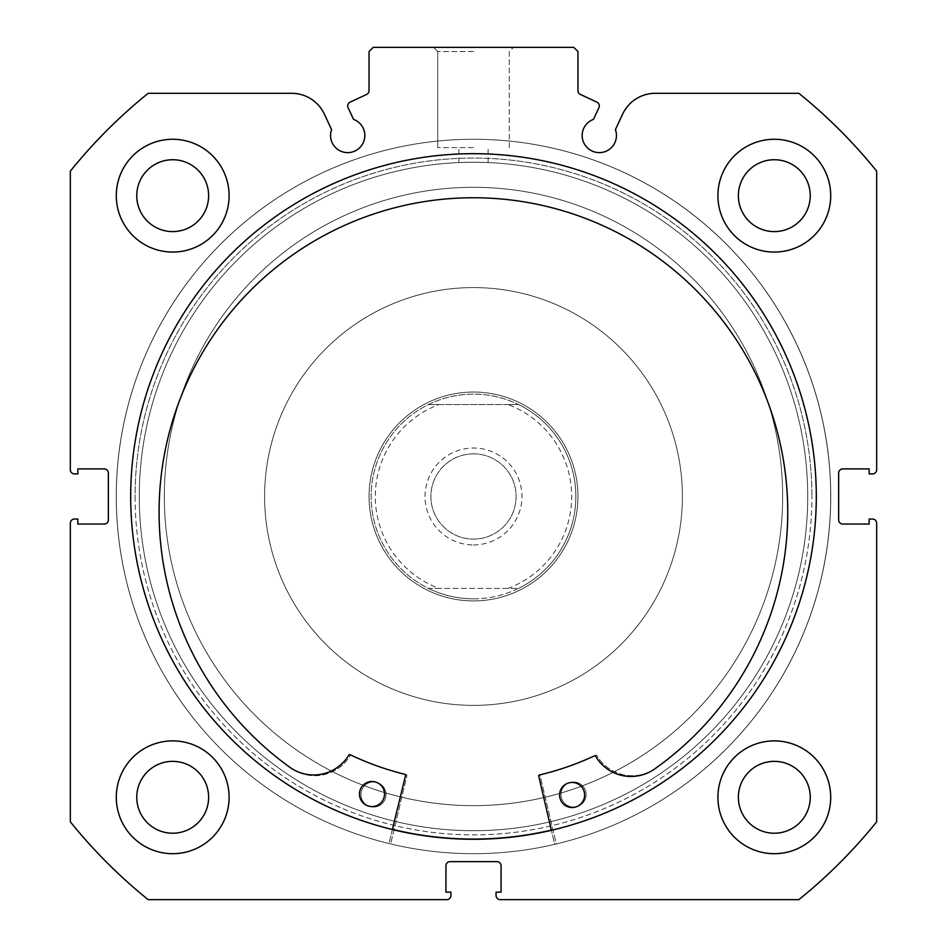 <?xml version="1.0" encoding="UTF-8"?>
<svg xmlns="http://www.w3.org/2000/svg" width="947" height="947" viewBox="0 0 947 947"><rect width="100%" height="100%" fill="white"/><g stroke="black" fill="none" stroke-linecap="round" stroke-linejoin="round"><path stroke-width="0.71" stroke-dasharray="4.74 3.55" d="M406.926 775.676A0.84 0.84 0 0 0 406.31 774.67A286.183 286.183 0 0 1 351.242 755.244A0.84 0.84 0 0 0 350.165 755.576A41.041 41.041 0 0 1 292.102 768.822A314.357 314.357 0 0 1 473.5 197.757A314.357 314.357 0 0 1 654.898 768.834A41.041 41.041 0 0 1 596.835 755.576A0.84 0.84 0 0 0 595.758 755.244A286.183 286.183 0 0 1 540.69 774.67A0.84 0.84 0 0 0 540.074 775.676L556.351 843.955A357.208 357.208 0 0 0 473.5 139.268A357.208 357.208 0 0 0 390.649 843.955L406.926 775.676A0.84 0.84 0 0 0 406.31 774.67A286.183 286.183 0 0 1 351.242 755.244A0.84 0.84 0 0 0 350.165 755.576A41.041 41.041 0 0 1 292.102 768.822A314.357 314.357 0 0 1 473.5 197.757A314.357 314.357 0 0 1 654.898 768.834L654.898 768.822A41.041 41.041 0 0 1 596.835 755.576A0.84 0.84 0 0 0 595.758 755.244A286.183 286.183 0 0 1 540.69 774.67A0.84 0.84 0 0 0 540.074 775.676L556.351 843.955A357.208 357.208 0 0 0 473.5 139.268A357.208 357.208 0 0 0 390.649 843.955L406.926 775.676M360.914 794.521A12.536 12.536 0 0 0 373.449 807.057A12.536 12.536 0 0 0 385.985 794.521A12.536 12.536 0 0 0 373.449 781.985A12.536 12.536 0 0 0 360.914 794.521A12.536 12.536 0 0 0 373.449 807.057A12.536 12.536 0 0 0 385.985 794.521A12.536 12.536 0 0 0 373.449 781.985A12.536 12.536 0 0 0 360.914 794.521M561.015 794.521A12.536 12.536 0 0 0 573.551 807.057A12.536 12.536 0 0 0 586.086 794.521A12.536 12.536 0 0 0 573.551 781.985A12.536 12.536 0 0 0 561.015 794.521A12.536 12.536 0 0 0 573.551 807.057A12.536 12.536 0 0 0 586.086 794.521A12.536 12.536 0 0 0 573.551 781.985A12.536 12.536 0 0 0 561.015 794.521M538.713 775.995A0.84 0.84 0 0 1 539.328 774.989A286.183 286.183 0 0 0 594.491 755.836A0.84 0.84 0 0 1 595.568 756.168A41.041 41.041 0 0 0 653.56 769.71A314.357 314.357 0 0 0 474.956 197.757A314.357 314.357 0 0 0 290.776 767.958L290.788 767.934A41.041 41.041 0 0 0 348.91 754.972A0.84 0.84 0 0 1 349.988 754.641A286.183 286.183 0 0 0 404.961 774.338A0.84 0.84 0 0 1 405.576 775.344L388.957 843.54A357.208 357.208 0 0 1 475.24 139.268A357.208 357.208 0 0 1 554.658 844.357L538.713 775.995M584.63 795.066A12.536 12.536 0 0 1 572.035 807.542A12.536 12.536 0 0 1 559.57 794.947A12.536 12.536 0 0 1 572.166 782.471A12.536 12.536 0 0 1 584.63 795.066M384.529 794.095A12.536 12.536 0 0 1 371.934 806.572A12.536 12.536 0 0 1 359.458 793.977A12.536 12.536 0 0 1 372.053 781.5A12.536 12.536 0 0 1 384.529 794.095M392.378 829.536L388.957 843.54A357.208 357.208 0 0 1 475.24 139.268A357.208 357.208 0 0 1 554.658 844.357L551.379 830.318M392.425 829.335A342.589 342.589 0 0 1 239.26 246.469A342.589 342.589 0 0 1 723.508 262.248A342.589 342.589 0 0 1 551.332 830.117M707.74 746.485A342.589 342.589 0 0 1 223.492 730.717A342.589 342.589 0 0 1 239.26 246.469A342.589 342.589 0 0 1 723.508 262.248A342.589 342.589 0 0 1 707.74 746.485M684.882 722.088A309.172 309.172 0 0 1 247.889 707.859A309.172 309.172 0 0 1 262.118 270.866A309.172 309.172 0 0 1 699.111 285.094A309.172 309.172 0 0 1 684.882 722.088A309.172 309.172 0 0 1 247.889 707.859A309.172 309.172 0 0 1 262.118 270.866A309.172 309.172 0 0 1 699.111 285.094A309.172 309.172 0 0 1 684.882 722.088M599.297 105.922A4.179 4.179 0 0 1 598.906 107.686L593.438 119.393A17.129 17.129 0 0 0 599.309 152.621A17.129 17.129 0 0 0 615.408 129.632L622.629 114.137A36.081 36.081 0 0 1 655.336 93.303L798.842 93.303A518.068 518.068 0 0 1 876.673 171.147L876.673 469.736A4.179 4.179 0 0 1 872.495 473.914L869.157 473.914L869.157 468.907L842.83 468.907A4.179 4.179 0 0 0 838.651 473.086L838.651 519.879A4.179 4.179 0 0 0 842.83 524.058L869.157 524.058L869.157 519.039L872.495 519.039A4.179 4.179 0 0 1 876.673 523.218L876.673 821.818A518.068 518.068 0 0 1 798.842 899.65L500.241 899.65A4.179 4.179 0 0 1 496.062 895.471L496.062 892.133L501.07 892.133L501.07 865.807A4.179 4.179 0 0 0 496.891 861.628L450.109 861.628A4.179 4.179 0 0 0 445.93 865.807L445.93 892.133L450.938 892.133L450.938 895.471A4.179 4.179 0 0 1 446.759 899.65L148.158 899.65A518.068 518.068 0 0 1 70.327 821.818L70.327 523.218A4.179 4.179 0 0 1 74.505 519.039L77.843 519.039L77.843 524.058L104.17 524.058A4.179 4.179 0 0 0 108.349 519.879L108.349 473.086A4.179 4.179 0 0 0 104.17 468.907L77.843 468.907L77.843 473.914L74.505 473.914A4.179 4.179 0 0 1 70.327 469.736L70.327 171.147A518.068 518.068 0 0 1 148.158 93.303L291.664 93.303A36.081 36.081 0 0 1 324.371 114.137L331.592 129.632A17.129 17.129 0 0 0 347.691 152.621A17.129 17.129 0 0 0 353.562 119.393L348.094 107.686A4.179 4.179 0 0 1 350.118 102.134L366.643 94.428A4.179 4.179 0 0 0 369.046 90.652L369.046 51.529L373.225 47.35L573.775 47.35L577.954 51.529L577.954 90.652A4.179 4.179 0 0 0 580.357 94.428L596.882 102.134A4.179 4.179 0 0 1 599.297 105.922M473.5 47.35L433.537 47.35L473.5 47.35M473.5 51.529L437.715 51.529L473.5 51.529M135.09 496.477A338.41 338.41 0 0 0 473.5 834.887A338.41 338.41 0 0 0 811.91 496.477A338.41 338.41 0 0 1 473.5 834.887A338.41 338.41 0 0 1 135.09 496.477A338.41 338.41 0 0 1 473.5 158.066A338.41 338.41 0 0 1 811.91 496.477A338.41 338.41 0 0 0 473.5 158.066A338.41 338.41 0 0 0 135.09 496.477M807.732 496.477A334.232 334.232 0 0 1 473.5 830.708A334.232 334.232 0 0 1 139.268 496.477A334.232 334.232 0 0 0 473.5 830.708A334.232 334.232 0 0 0 807.732 496.477A334.232 334.232 0 0 0 473.5 162.245A334.232 334.232 0 0 0 139.268 496.477A334.232 334.232 0 0 1 473.5 162.245A334.232 334.232 0 0 1 807.732 496.477M473.5 147.625L437.715 147.625L473.5 147.625M473.5 162.245C454.631 162.588 454.631 162.588 473.5 162.245C454.631 162.588 454.631 162.588 473.5 162.245C454.631 162.588 454.631 162.588 473.5 162.245C454.631 162.588 454.631 162.588 473.5 162.245C492.369 162.588 492.369 162.588 473.5 162.245C492.369 162.588 492.369 162.588 473.5 162.245C492.369 162.588 492.369 162.588 473.5 162.245C492.369 162.588 492.369 162.588 473.5 162.245A334.232 334.232 0 0 1 807.732 496.477A334.232 334.232 0 0 1 473.5 830.708A334.232 334.232 0 0 1 139.268 496.477A334.232 334.232 0 0 1 473.5 162.245A334.232 334.232 0 0 1 807.732 496.477A334.232 334.232 0 0 1 473.5 830.708A334.232 334.232 0 0 1 139.268 496.477A334.232 334.232 0 0 1 473.5 162.245M816.302 496.477A342.802 342.802 0 0 0 473.5 153.674A342.802 342.802 0 0 0 130.698 496.477A342.802 342.802 0 0 0 473.5 839.279A342.802 342.802 0 0 0 816.302 496.477A342.802 342.802 0 0 0 473.5 153.674A342.802 342.802 0 0 0 130.698 496.477A342.802 342.802 0 0 0 473.5 839.279A342.802 342.802 0 0 0 816.302 496.477A342.802 342.802 0 0 0 473.5 153.674A342.802 342.802 0 0 0 130.698 496.477A342.802 342.802 0 0 0 473.5 839.279A342.802 342.802 0 0 0 816.302 496.477A342.802 342.802 0 0 0 473.5 153.674A342.802 342.802 0 0 0 130.698 496.477A342.802 342.802 0 0 0 473.5 839.279A342.802 342.802 0 0 0 816.302 496.477A342.802 342.802 0 0 0 473.5 153.674A342.802 342.802 0 0 0 130.698 496.477A342.802 342.802 0 0 0 473.5 839.279A342.802 342.802 0 0 0 816.302 496.477A342.802 342.802 0 0 0 473.5 153.674A342.802 342.802 0 0 0 130.698 496.477A342.802 342.802 0 0 0 473.5 839.279A342.802 342.802 0 0 0 816.302 496.477A342.802 342.802 0 0 0 473.5 153.674A342.802 342.802 0 0 0 130.698 496.477A342.802 342.802 0 0 0 473.5 839.279A342.802 342.802 0 0 0 816.302 496.477M830.708 496.477A357.208 357.208 0 0 0 473.5 139.268A357.208 357.208 0 0 0 116.292 496.477A357.208 357.208 0 0 0 473.5 853.697A357.208 357.208 0 0 0 830.708 496.477A357.208 357.208 0 0 0 473.5 139.268A357.208 357.208 0 0 0 116.292 496.477A357.208 357.208 0 0 0 473.5 853.697A357.208 357.208 0 0 0 830.708 496.477A357.208 357.208 0 0 0 473.5 139.268A357.208 357.208 0 0 0 116.292 496.477A357.208 357.208 0 0 0 473.5 853.697A357.208 357.208 0 0 0 830.708 496.477A357.208 357.208 0 0 0 473.5 139.268A357.208 357.208 0 0 0 116.292 496.477A357.208 357.208 0 0 0 473.5 853.697A357.208 357.208 0 0 0 830.708 496.477M717.909 797.291A56.406 56.406 0 0 0 774.315 853.697A56.406 56.406 0 0 0 830.708 797.291A56.406 56.406 0 0 0 774.315 740.885A56.406 56.406 0 0 0 717.909 797.291A56.406 56.406 0 0 0 774.315 853.697A56.406 56.406 0 0 0 830.708 797.291A56.406 56.406 0 0 0 774.315 740.885A56.406 56.406 0 0 0 717.909 797.291A56.406 56.406 0 0 0 774.315 853.697A56.406 56.406 0 0 0 830.708 797.291A56.406 56.406 0 0 0 774.315 740.885A56.406 56.406 0 0 0 717.909 797.291M116.292 797.291A56.406 56.406 0 0 0 172.685 853.697A56.406 56.406 0 0 0 229.091 797.291A56.406 56.406 0 0 0 172.685 740.885A56.406 56.406 0 0 0 116.292 797.291A56.406 56.406 0 0 0 172.685 853.697A56.406 56.406 0 0 0 229.091 797.291A56.406 56.406 0 0 0 172.685 740.885A56.406 56.406 0 0 0 116.292 797.291A56.406 56.406 0 0 0 172.685 853.697A56.406 56.406 0 0 0 229.091 797.291A56.406 56.406 0 0 0 172.685 740.885A56.406 56.406 0 0 0 116.292 797.291M717.909 195.662A56.406 56.406 0 0 0 774.315 252.068A56.406 56.406 0 0 0 830.708 195.662A56.406 56.406 0 0 0 774.315 139.268A56.406 56.406 0 0 0 717.909 195.662A56.406 56.406 0 0 0 774.315 252.068A56.406 56.406 0 0 0 830.708 195.662A56.406 56.406 0 0 0 774.315 139.268A56.406 56.406 0 0 0 717.909 195.662A56.406 56.406 0 0 0 774.315 252.068A56.406 56.406 0 0 0 830.708 195.662A56.406 56.406 0 0 0 774.315 139.268A56.406 56.406 0 0 0 717.909 195.662M116.292 195.662A56.406 56.406 0 0 0 172.685 252.068A56.406 56.406 0 0 0 229.091 195.662A56.406 56.406 0 0 0 172.685 139.268A56.406 56.406 0 0 0 116.292 195.662A56.406 56.406 0 0 0 172.685 252.068A56.406 56.406 0 0 0 229.091 195.662A56.406 56.406 0 0 0 172.685 139.268A56.406 56.406 0 0 0 116.292 195.662A56.406 56.406 0 0 0 172.685 252.068A56.406 56.406 0 0 0 229.091 195.662A56.406 56.406 0 0 0 172.685 139.268A56.406 56.406 0 0 0 116.292 195.662M136.759 195.662A35.927 35.927 0 0 0 172.685 231.601A35.927 35.927 0 0 0 208.624 195.662A35.927 35.927 0 0 0 172.685 159.735A35.927 35.927 0 0 0 136.759 195.662M738.376 195.662A35.927 35.927 0 0 0 774.315 231.601A35.927 35.927 0 0 0 810.241 195.662A35.927 35.927 0 0 0 774.315 159.735A35.927 35.927 0 0 0 738.376 195.662M136.759 797.291A35.927 35.927 0 0 0 172.685 833.218A35.927 35.927 0 0 0 208.624 797.291A35.927 35.927 0 0 0 172.685 761.364A35.927 35.927 0 0 0 136.759 797.291M738.376 797.291A35.927 35.927 0 0 0 774.315 833.218A35.927 35.927 0 0 0 810.241 797.291A35.927 35.927 0 0 0 774.315 761.364A35.927 35.927 0 0 0 738.376 797.291M187.684 614.343A309.172 309.172 0 0 1 355.634 210.66A309.172 309.172 0 0 1 759.316 378.622A309.172 309.172 0 0 1 591.366 782.305A309.172 309.172 0 0 1 187.684 614.343A309.172 309.172 0 0 1 355.634 210.66A309.172 309.172 0 0 1 759.316 378.622A309.172 309.172 0 0 1 591.366 782.305A309.172 309.172 0 0 1 187.684 614.343M570.058 456.655A104.454 104.454 0 0 1 513.321 593.035A104.454 104.454 0 0 1 376.942 536.298A104.454 104.454 0 0 1 433.679 399.918A104.454 104.454 0 0 1 570.058 456.655A104.454 104.454 0 0 1 513.321 593.035A104.454 104.454 0 0 1 376.942 536.298A104.454 104.454 0 0 1 433.679 399.918A104.454 104.454 0 0 1 570.058 456.655M280.383 576.119A208.896 208.896 0 0 1 393.869 303.36A208.896 208.896 0 0 1 666.617 416.846A208.896 208.896 0 0 1 553.131 689.605A208.896 208.896 0 0 1 280.383 576.119A208.896 208.896 0 0 1 393.869 303.36A208.896 208.896 0 0 1 666.617 416.846A208.896 208.896 0 0 1 553.131 689.605A208.896 208.896 0 0 1 280.383 576.119M156.776 627.08A342.589 342.589 0 0 1 342.897 179.764A342.589 342.589 0 0 1 790.224 365.873A342.589 342.589 0 0 1 604.103 813.201A342.589 342.589 0 0 1 156.776 627.08A342.589 342.589 0 0 1 342.897 179.764A342.589 342.589 0 0 1 790.224 365.873A342.589 342.589 0 0 1 604.103 813.201A342.589 342.589 0 0 1 156.776 627.08M473.5 544.939A48.463 48.463 0 0 0 521.963 496.477A48.463 48.463 0 0 0 473.5 448.014A48.463 48.463 0 0 0 425.037 496.477A48.463 48.463 0 0 0 473.5 544.939M473.5 453.862A42.615 42.615 0 0 1 516.115 496.477A42.615 42.615 0 0 1 473.5 539.092A42.615 42.615 0 0 1 430.885 496.477A42.615 42.615 0 0 1 473.5 453.862A42.615 42.615 0 0 1 516.115 496.477A42.615 42.615 0 0 1 473.5 539.092A42.615 42.615 0 0 1 430.885 496.477A42.615 42.615 0 0 1 473.5 453.862M473.5 598.835A102.359 102.359 0 0 1 371.141 496.477A102.359 102.359 0 0 1 473.5 394.118A102.359 102.359 0 0 1 575.859 496.477A102.359 102.359 0 0 1 473.5 598.835C457.685 598.788 442.675 595.308 428.458 588.395L438.982 588.395A98.18 98.18 0 0 1 438.982 404.558L428.458 404.558A102.359 102.359 0 0 0 428.458 588.395L518.542 588.395C504.325 595.308 489.315 598.788 473.5 598.835M473.5 600.931A104.454 104.454 0 0 1 369.046 496.477A104.454 104.454 0 0 1 473.5 392.034A104.454 104.454 0 0 1 577.954 496.477A104.454 104.454 0 0 1 473.5 600.931A104.454 104.454 0 0 1 369.046 496.477A104.454 104.454 0 0 1 473.5 392.034A104.454 104.454 0 0 1 577.954 496.477A104.454 104.454 0 0 1 473.5 600.931M518.542 588.395A102.359 102.359 0 0 0 518.542 404.558L508.018 404.558A98.18 98.18 0 0 1 508.018 588.395L518.542 588.395A102.359 102.359 0 0 0 518.542 404.558C504.325 397.657 489.315 394.177 473.5 394.118C457.685 394.177 442.675 397.657 428.458 404.558A102.359 102.359 0 0 0 428.458 588.395M508.018 588.395L438.982 588.395M508.018 404.558L438.982 404.558M518.542 404.558L428.458 404.558M437.715 51.529L433.537 47.35L437.715 51.529L437.715 147.625L437.715 51.529M458.881 162.564L458.881 147.625L458.881 162.564M509.285 147.625L509.285 51.529L513.463 47.35L509.285 51.529L509.285 147.625M488.119 162.564L488.119 147.625L488.119 162.564"/><path stroke-width="1.42" d="M551.379 830.318L538.713 775.995A0.84 0.84 0 0 1 539.328 774.989A286.183 286.183 0 0 0 594.491 755.836A0.84 0.84 0 0 1 595.568 756.168A41.041 41.041 0 0 0 653.56 769.71A314.357 314.357 0 0 0 474.956 197.757A314.357 314.357 0 0 0 290.776 767.958A41.041 41.041 0 0 0 348.91 754.972A0.84 0.84 0 0 1 349.988 754.641A286.183 286.183 0 0 0 404.961 774.338A0.84 0.84 0 0 1 405.576 775.344L392.378 829.536M584.63 795.066A12.536 12.536 0 0 1 572.035 807.542A12.536 12.536 0 0 1 559.57 794.947A12.536 12.536 0 0 1 572.166 782.471A12.536 12.536 0 0 1 584.63 795.066M384.529 794.095A12.536 12.536 0 0 1 371.934 806.572A12.536 12.536 0 0 1 359.458 793.977A12.536 12.536 0 0 1 372.053 781.5A12.536 12.536 0 0 1 384.529 794.095M551.332 830.117A342.589 342.589 0 0 1 392.425 829.335M598.906 107.686A4.179 4.179 0 0 0 596.882 102.134L580.357 94.428A4.179 4.179 0 0 1 577.954 90.652L577.954 51.529L573.775 47.35L373.225 47.35L369.046 51.529L369.046 90.652A4.179 4.179 0 0 1 366.643 94.428L350.118 102.134A4.179 4.179 0 0 0 348.094 107.686L353.562 119.393A17.129 17.129 0 0 1 347.691 152.621A17.129 17.129 0 0 1 331.592 129.632L324.371 114.137A36.081 36.081 0 0 0 291.664 93.303L148.158 93.303A518.068 518.068 0 0 0 70.327 171.147L70.327 469.736A4.179 4.179 0 0 0 74.505 473.914L77.843 473.914L77.843 468.907L104.17 468.907A4.179 4.179 0 0 1 108.349 473.086L108.349 519.879A4.179 4.179 0 0 1 104.17 524.058L77.843 524.058L77.843 519.039L74.505 519.039A4.179 4.179 0 0 0 70.327 523.218L70.327 821.818A518.068 518.068 0 0 0 148.158 899.65L446.759 899.65A4.179 4.179 0 0 0 450.938 895.471L450.938 892.133L445.93 892.133L445.93 865.807A4.179 4.179 0 0 1 450.109 861.628L496.891 861.628A4.179 4.179 0 0 1 501.07 865.807L501.07 892.133L496.062 892.133L496.062 895.471A4.179 4.179 0 0 0 500.241 899.65L798.842 899.65A518.068 518.068 0 0 0 876.673 821.818L876.673 523.218A4.179 4.179 0 0 0 872.495 519.039L869.157 519.039L869.157 524.058L842.83 524.058A4.179 4.179 0 0 1 838.651 519.879L838.651 473.086A4.179 4.179 0 0 1 842.83 468.907L869.157 468.907L869.157 473.914L872.495 473.914A4.179 4.179 0 0 0 876.673 469.736L876.673 171.147A518.068 518.068 0 0 0 798.842 93.303L655.336 93.303A36.081 36.081 0 0 0 622.629 114.137L615.408 129.632A17.129 17.129 0 0 1 599.309 152.621A17.129 17.129 0 0 1 593.438 119.393L598.906 107.686M816.302 496.477A342.802 342.802 0 0 0 473.5 153.674A342.802 342.802 0 0 0 130.698 496.477A342.802 342.802 0 0 0 473.5 839.279A342.802 342.802 0 0 0 816.302 496.477M717.909 797.291A56.406 56.406 0 0 0 774.315 853.697A56.406 56.406 0 0 0 830.708 797.291A56.406 56.406 0 0 0 774.315 740.885A56.406 56.406 0 0 0 717.909 797.291M116.292 797.291A56.406 56.406 0 0 0 172.685 853.697A56.406 56.406 0 0 0 229.091 797.291A56.406 56.406 0 0 0 172.685 740.885A56.406 56.406 0 0 0 116.292 797.291M717.909 195.662A56.406 56.406 0 0 0 774.315 252.068A56.406 56.406 0 0 0 830.708 195.662A56.406 56.406 0 0 0 774.315 139.268A56.406 56.406 0 0 0 717.909 195.662M116.292 195.662A56.406 56.406 0 0 0 172.685 252.068A56.406 56.406 0 0 0 229.091 195.662A56.406 56.406 0 0 0 172.685 139.268A56.406 56.406 0 0 0 116.292 195.662M208.624 195.662A35.927 35.927 0 0 1 172.685 231.601A35.927 35.927 0 0 1 136.759 195.662A35.927 35.927 0 0 1 172.685 159.735A35.927 35.927 0 0 1 208.624 195.662M810.241 195.662A35.927 35.927 0 0 1 774.315 231.601A35.927 35.927 0 0 1 738.376 195.662A35.927 35.927 0 0 1 774.315 159.735A35.927 35.927 0 0 1 810.241 195.662M208.624 797.291A35.927 35.927 0 0 1 172.685 833.218A35.927 35.927 0 0 1 136.759 797.291A35.927 35.927 0 0 1 172.685 761.364A35.927 35.927 0 0 1 208.624 797.291M810.241 797.291A35.927 35.927 0 0 1 774.315 833.218A35.927 35.927 0 0 1 738.376 797.291A35.927 35.927 0 0 1 774.315 761.364A35.927 35.927 0 0 1 810.241 797.291"/></g></svg>
